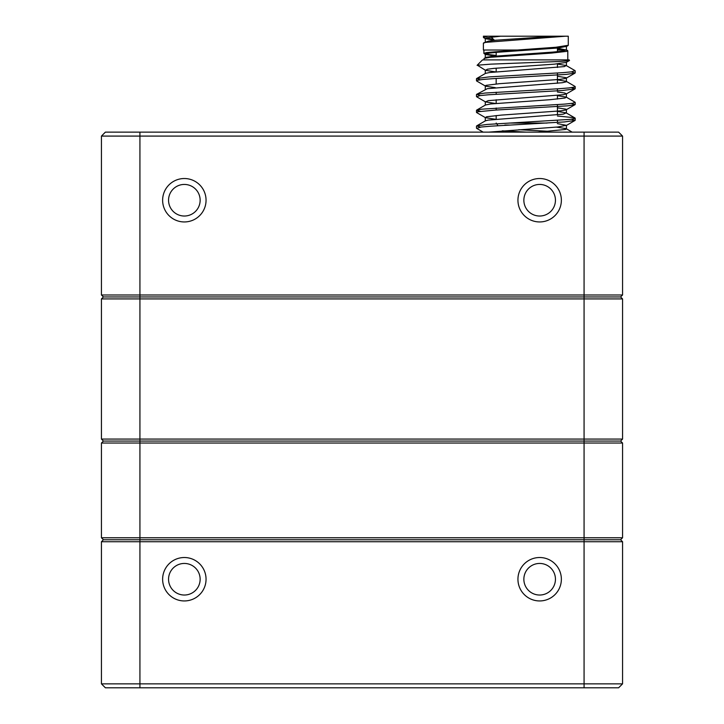 <?xml version="1.0" encoding="UTF-8"?>
<svg xmlns="http://www.w3.org/2000/svg" width="724" height="724" viewBox="0 0 724 724"><rect width="100%" height="100%" fill="white"/><g stroke="black" fill="none" stroke-linecap="round" stroke-linejoin="round"><path stroke-width="1.09" d="M162.629 579.236A21.711 21.711 0 0 1 195.199 560.43A21.711 21.711 0 0 1 195.199 598.033A21.711 21.711 0 0 1 162.629 579.236M517.941 579.236A21.711 21.711 0 0 1 550.511 560.43A21.711 21.711 0 0 1 550.511 598.033A21.711 21.711 0 0 1 517.941 579.236M584.069 132.13L584.069 296.958L620.586 296.958L584.069 296.958L584.069 541.724L101.441 541.724L103.414 539.751L620.586 539.751L622.559 541.724L622.559 683.854L584.069 683.854L584.069 541.724L622.559 541.724L620.586 539.751L103.414 539.751L101.441 537.778L101.441 443.034L139.931 443.034L139.931 537.778L622.559 537.778L620.586 539.751L622.559 537.778L622.559 443.034L139.931 443.034L139.931 441.061L620.586 441.061L103.414 441.061L139.931 441.061L139.931 439.079L622.559 439.079L622.559 298.931L101.441 298.931L101.441 439.079L139.931 439.079L139.931 296.958L103.414 296.958L584.069 296.958L139.931 296.958L139.931 294.985L622.559 294.985L622.559 136.085L101.441 136.085L105.387 132.13L618.613 132.13L622.559 136.085L618.613 132.13M139.931 687.8L139.931 683.854L584.069 683.854L584.069 687.8L105.387 687.8L101.441 683.854L101.441 541.724L103.414 539.751L101.441 537.778L139.931 537.778L139.931 683.854L101.441 683.854L105.387 687.8M618.613 687.8L622.559 683.854L618.613 687.8L584.069 687.8M539.651 595.028A15.792 15.792 0 0 0 555.444 579.236A15.792 15.792 0 0 0 539.651 563.444A15.792 15.792 0 0 0 523.859 579.236A15.792 15.792 0 0 0 539.651 595.028M184.349 595.028A15.792 15.792 0 0 0 200.141 579.236A15.792 15.792 0 0 0 184.349 563.444A15.792 15.792 0 0 0 168.556 579.236A15.792 15.792 0 0 0 184.349 595.028M103.414 441.061L101.441 443.034L103.414 441.061L101.441 439.079L103.414 441.061M622.559 443.034L620.586 441.061L622.559 439.079L620.586 441.061L622.559 443.034M162.629 200.231A21.711 21.711 0 0 1 195.199 181.434A21.711 21.711 0 0 1 195.199 219.037A21.711 21.711 0 0 1 162.629 200.231M517.941 200.231A21.711 21.711 0 0 1 550.511 181.434A21.711 21.711 0 0 1 550.511 219.037A21.711 21.711 0 0 1 517.941 200.231M139.931 132.13L139.931 294.985L101.441 294.985L101.441 136.085L105.387 132.13M184.349 184.439A15.792 15.792 0 0 0 168.556 200.231A15.792 15.792 0 0 0 184.349 216.023A15.792 15.792 0 0 0 200.141 200.231A15.792 15.792 0 0 0 184.349 184.439M539.651 184.439A15.792 15.792 0 0 0 523.859 200.231A15.792 15.792 0 0 0 539.651 216.023A15.792 15.792 0 0 0 555.444 200.231A15.792 15.792 0 0 0 539.651 184.439M620.586 296.958L622.559 294.985L620.586 296.958L622.559 298.931L620.586 296.958M101.441 294.985L103.414 296.958L101.441 298.931L103.414 296.958L101.441 294.985M496.175 40.146L496.682 40.146M496.184 119.152L496.184 115.541L496.175 119.152M496.184 110.021L496.184 108.003L496.175 110.021M496.184 103.36L496.184 99.749L496.175 103.36M496.184 94.229L496.184 92.21L496.175 94.229M496.175 83.957L496.175 78.436M496.184 71.776L496.184 68.165L496.175 71.776M496.184 55.992L496.184 52.381L496.175 55.992M496.184 123.053L497.578 125.017M568.277 45.268L568.277 36.2L483.397 36.2L483.605 37.639M483.56 37.612L485.478 38.725L486.7 37.784L500.682 36.2L554.041 36.2L495.795 40.227L488.456 41.105L483.56 42.942M487.886 36.2L483.406 37.395M485.56 38.173L493.243 39.132M568.277 45.286L555.788 47.268L517.407 50.019L483.397 50.019L483.397 43.187L485.614 42.372L565.544 36.2M564.521 50.019L557.426 49.223M504.827 125.026L509.443 125.026M508.764 125.026L506.103 125.026M557.426 50.019L566.331 50.128M477.089 65.332L482.537 59.884L569.136 59.884L569.535 60.481L566.72 60.943L559.236 61.495L490.8 64.146L477.36 65.214L485.469 70.309L495.306 71.857M517.407 50.019L486.501 52.553L483.904 53.431L485.478 54.517L495.325 56.065M485.351 54.119L496.175 55.44M483.894 59.884L484.103 58.418L489.831 57.332L551.471 53.078L566.611 51.386L567.58 50.526M571.408 71.857L575.01 73.097L566.331 74.391L493.053 78.654L482.682 79.477L477.188 80.346L476.673 80.988M571.399 87.649L575.01 88.889L562.168 90.536L488.392 94.781L479.858 95.604L476.673 96.781M571.399 103.442L575.01 104.672L568.159 105.795L495.641 110.057L477.867 111.749L476.673 112.573M571.399 119.234L575.01 120.474L564.367 121.94L490.682 126.193L481.189 127.017L476.673 128.365M502.275 130.827L526.402 132.13M549.398 131.334L518.827 129.705M480.274 127.134L476.673 125.895L487.035 124.447L570.304 119.37L574.883 118.492L573.924 117.659L557.426 116.021M480.284 111.342L476.492 110.32L481.686 109.179L565.064 104.075L572.774 103.242L575.01 102.211M480.274 95.55L476.673 94.31L485.044 93.043L558.222 88.781L568.738 87.957L574.394 87.097L575.01 86.418M480.284 79.758L476.664 78.518L489.143 76.898L562.928 72.653L571.625 71.83L575.01 70.626M485.487 38.734L495.306 40.273M484.057 58.445L486.637 57.232L492.311 56.382L552.493 52.128L561.127 51.295L566.403 49.974L566.403 46.372L558.177 47.992L497.678 52.246L489.587 53.069L485.605 53.938L485.496 54.526M566.186 62.418L554.484 64.137L493.913 68.382L487.424 69.214L485.496 70.319M557.426 76.246L566.249 77.73L565.145 78.563L559.598 79.414L499.497 83.676L485.994 85.369L485.279 85.848L485.732 86.219L495.306 87.649M557.426 92.029L564.738 92.998L566.349 93.876L563.381 94.699L488.275 100.645L485.496 101.903L495.325 103.442M557.426 107.822L565.96 109.152L566.403 109.541L565.679 110.003L560.901 110.844L501.415 115.098L486.519 116.79L485.487 117.695L495.306 119.234M557.344 123.614L566.403 125.306L557.742 126.99L488.863 132.13M538.032 132.13L565.634 129.433L566.403 128.926L565.996 128.582L556.367 127.134M476.618 125.922L485.469 120.79L488.184 120.103L563.29 114.157L566.186 112.881L557.426 111.442M476.618 110.129L485.469 104.998L490.628 103.957L550.032 99.704L565.082 98.011L566.186 97.088L557.426 95.649M476.618 94.346L487.343 88.672L562.276 82.726L566.123 81.857L566.186 81.296L557.426 79.857M476.618 78.554L485.569 73.359L489.478 72.536L564.394 66.581L566.186 65.504L557.426 64.065M566.403 49.974L557.426 48.273M547.127 123.053L509.207 123.053M494.257 40.146L491.189 37.078M557.426 47.123L557.426 51.685M557.426 63.857L557.426 67.477M557.426 73.052L557.426 83.269M557.426 88.844L557.426 90.871M557.426 95.441L557.426 99.061M557.426 104.636L557.426 114.854M557.426 120.419L557.426 122.447M483.894 50.019L483.894 53.458M567.788 50.798L567.788 59.884M476.492 78.726L476.492 80.78M476.492 94.518L476.492 96.573M476.492 110.32L476.492 112.365M476.492 126.103L476.492 128.157M575.191 70.834L575.191 72.889M575.191 86.627L575.191 88.681M575.191 102.419L575.191 104.464M575.191 118.211L575.191 120.265M569.535 60.481L566.204 62.409M568.114 45.512L566.204 46.626M566.204 78.201L575.064 73.061M485.469 86.093L476.609 80.961M566.213 93.993L575.064 88.853M485.469 101.885L476.609 96.754M566.213 109.776L575.064 104.645M485.46 117.677L476.609 112.546M566.213 125.569L575.064 120.437M483.17 132.13L476.609 128.338M566.213 128.691L572.15 132.13M566.204 112.89L575.064 118.03M566.204 97.097L575.064 102.238M566.204 81.305L575.064 86.446M566.195 65.513L575.064 70.653M566.195 49.721L567.616 50.544M485.279 38.481L485.279 41.947M485.279 54.264L485.279 57.739M485.279 70.065L485.279 73.531M485.279 85.848L485.279 89.324M485.279 101.65L485.279 105.116M485.279 117.433L485.279 120.899M566.403 62.291L566.403 65.757M566.403 77.957L566.403 81.559M566.403 93.749L566.403 97.342M566.403 109.541L566.403 113.134M566.403 125.333L566.403 128.926"/></g></svg>
